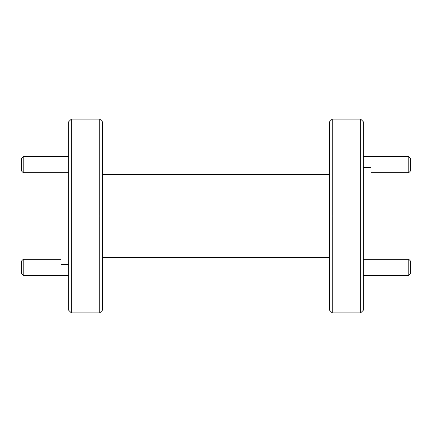 <?xml version="1.0" encoding="UTF-8"?>
<svg xmlns="http://www.w3.org/2000/svg" width="432" height="432" viewBox="0 0 432 432"><rect width="100%" height="100%" fill="white"/><g stroke="black" fill="none" stroke-linecap="round" stroke-linejoin="round"><path stroke-width="0.65" d="M68.747 264.438L60.998 264.438L60.998 216L102.33 216L102.33 310.295L99.749 312.876L99.749 119.124L71.329 119.124L71.329 312.876L99.749 312.876M71.329 312.876L68.747 310.295L68.747 121.705L71.329 119.124M102.33 257.332L329.67 257.332M99.749 119.124L102.33 121.705L102.33 216L329.67 216L329.67 121.705L332.251 119.124L332.251 216L329.67 216L332.251 216L332.251 312.876L329.67 310.295L329.67 216L60.998 216L60.998 172.697M332.251 312.876L360.671 312.876L360.671 216L332.251 216L371.002 216L371.002 259.303M363.253 167.562L371.002 167.562L371.002 216L360.671 216L360.671 119.124L363.253 121.705L363.253 310.295L360.671 312.876M102.33 174.668L329.67 174.668M410.4 158.166L410.4 171.083L408.785 172.697L408.785 156.551L410.4 158.166M23.215 172.697L21.6 171.083L21.6 158.166L23.215 156.551L23.215 172.697L68.747 172.697M23.215 275.449L21.6 273.834L21.6 260.917L23.215 259.303L23.215 275.449L68.747 275.449M410.4 260.917L410.4 273.834L408.785 275.449L408.785 259.303L410.4 260.917M332.251 119.124L360.671 119.124M363.253 156.551L408.785 156.551M371.002 172.697L408.785 172.697M23.215 156.551L68.747 156.551M23.215 259.303L60.998 259.303M363.253 259.303L408.785 259.303M363.253 275.449L408.785 275.449"/></g></svg>
